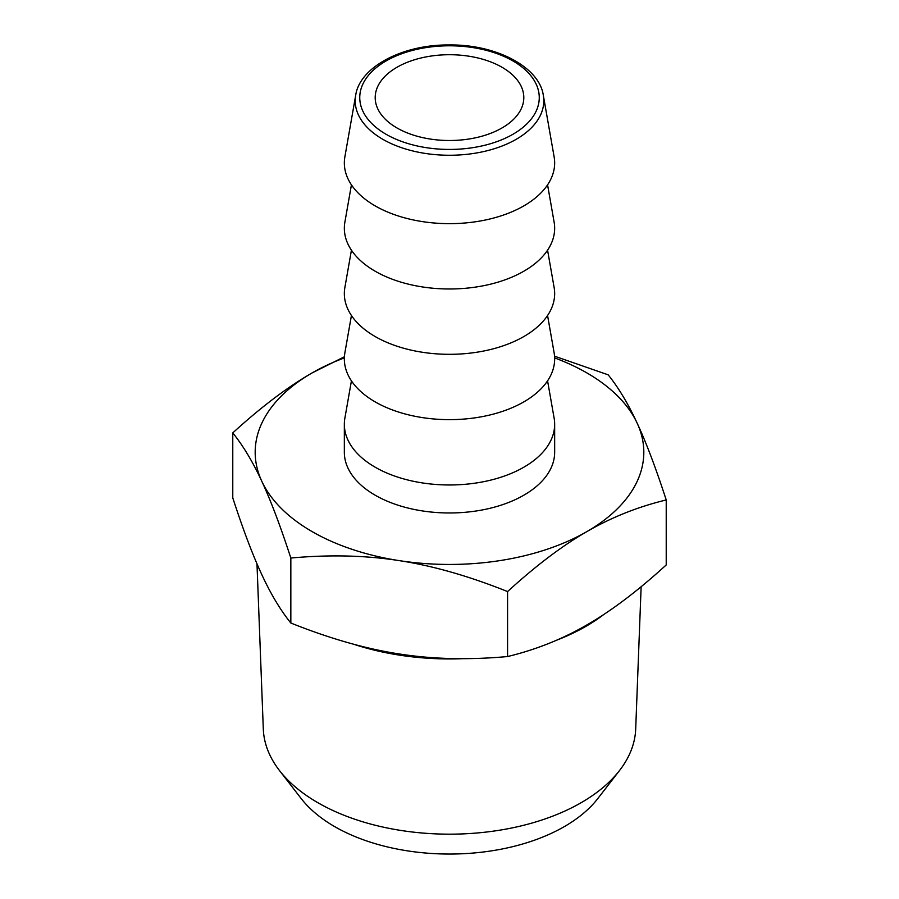 <?xml version="1.0" encoding="UTF-8"?>
<svg xmlns="http://www.w3.org/2000/svg" width="899" height="899" viewBox="0 0 899 899"><rect width="100%" height="100%" fill="white"/><g stroke="black" fill="none" stroke-linecap="round" stroke-linejoin="round"><path stroke-width="1.35" d="M641.133 586.721L635.694 729.022A186.239 107.52 180 0 1 619.512 770.544A186.239 107.52 180 0 1 449.5 834.171A186.239 107.52 180 0 1 279.488 770.544A186.239 107.52 180 0 1 263.306 729.022L256.979 563.819M603.892 614.41A193.094 111.487 180 0 1 586.036 626.288A193.094 111.487 180 0 1 556.436 640.279M462.727 658.675A193.094 111.487 180 0 1 353.858 644.302M290.838 623.018L290.838 558.032C280.454 526.14 270.779 500.563 261.811 481.302C252.833 461.895 243.157 445.758 232.774 432.902L232.774 497.889C243.157 529.781 252.833 555.357 261.811 574.63C270.779 594.025 280.454 610.163 290.838 623.018C329.596 638.526 365.713 648.842 399.212 653.955C432.7 659.203 468.817 660.068 507.575 656.551L507.575 591.564C468.817 576.045 432.7 565.729 399.212 560.628A194.319 112.184 0 0 0 586.901 531.59A194.319 112.184 0 0 0 637.189 423.227A194.319 112.184 0 0 0 554.649 357.914M232.774 432.902C261.137 407.011 287.579 387.019 312.099 372.928L344.407 356.779M344.351 357.914A194.319 112.184 0 0 0 312.099 372.928A194.319 112.184 0 0 0 261.811 481.302A194.319 112.184 0 0 0 399.212 560.628C365.713 555.368 329.596 554.503 290.838 558.032M351.43 380.85L344.879 418.125A105.161 60.716 0 0 0 344.339 424.261L344.339 452.264A105.161 60.716 0 0 0 375.141 495.192A105.161 60.716 0 0 0 489.741 508.351A105.161 60.716 0 0 0 554.661 452.264L554.661 424.261A105.161 60.716 0 0 0 554.121 418.125L547.57 380.85M507.575 656.551C535.939 649.685 562.381 639.144 586.901 624.917C611.421 610.837 637.863 590.845 666.226 564.943L666.226 499.956C637.863 506.822 611.421 517.363 586.901 531.59C562.381 545.671 535.939 565.662 507.575 591.564M554.548 356.184L608.162 374.827C618.546 387.683 628.221 403.82 637.189 423.227C646.167 442.488 655.843 468.064 666.226 499.956M344.339 424.261A105.161 60.716 0 0 0 375.141 467.188A105.161 60.716 0 0 0 489.741 480.358A105.161 60.716 0 0 0 554.661 424.261M351.43 315.527L344.879 352.801A105.161 60.716 0 0 0 375.141 401.864A105.161 60.716 0 0 0 494.607 413.776A105.161 60.716 0 0 0 554.121 352.801L547.57 315.527M351.43 250.192L344.879 287.466A105.161 60.716 0 0 0 375.141 336.529A105.161 60.716 0 0 0 494.607 348.452A105.161 60.716 0 0 0 554.121 287.466L547.57 250.192M351.43 184.868L344.879 222.143A105.161 60.716 0 0 0 375.141 271.206A105.161 60.716 0 0 0 494.607 283.118A105.161 60.716 0 0 0 554.121 222.143L547.57 184.868M355.689 95.316L344.879 156.808A105.161 60.716 0 0 0 375.141 205.871A105.161 60.716 0 0 0 494.607 217.783A105.161 60.716 0 0 0 554.121 156.808L543.311 95.316C539.422 67.088 496.113 44.186 448.882 44.95C402.078 44.568 359.566 67.346 355.689 95.316A94.294 54.434 0 0 0 382.828 139.311A94.294 54.434 0 0 0 489.944 149.998A94.294 54.434 0 0 0 543.311 95.316M396.965 127.95A74.302 42.894 0 0 0 477.931 137.244A74.302 42.894 0 0 0 523.802 97.609A74.302 42.894 0 0 0 449.5 54.715A74.302 42.894 0 0 0 375.198 97.609A74.302 42.894 0 0 0 396.965 127.95M279.488 770.544L301.176 798.537A162.483 93.811 0 0 0 449.5 854.05A162.483 93.811 0 0 0 597.824 798.537L619.512 770.544M386.031 134.254A89.765 51.827 0 0 0 536.209 111.026A89.765 51.827 0 0 0 426.272 47.557A89.765 51.827 0 0 0 386.031 134.254"/></g></svg>
